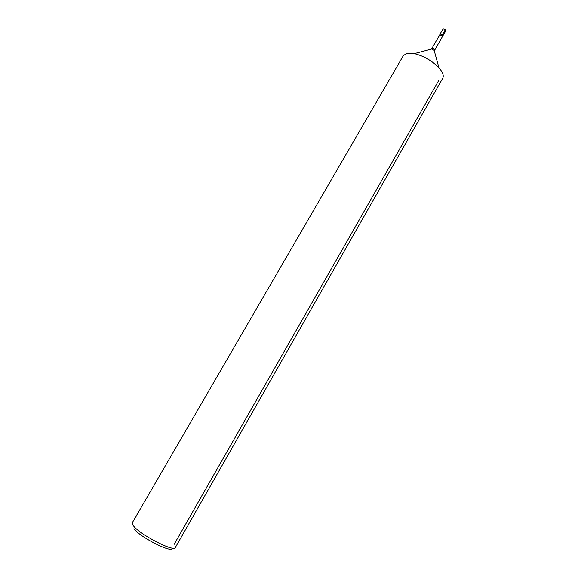 <?xml version="1.0" encoding="UTF-8"?>
<svg xmlns="http://www.w3.org/2000/svg" width="578" height="578" viewBox="0 0 578 578"><rect width="100%" height="100%" fill="white"/><g stroke="black" fill="none" stroke-linecap="round" stroke-linejoin="round"><path stroke-width="0.87" d="M406.876 53.371L414.31 53.624C423.862 56.023 432.077 60.748 438.955 67.799C442.791 72.199 444.049 75.696 442.734 78.276L175.358 547.496C174.281 552.539 138.778 534.058 133.164 525.445L132.311 522.743L403.35 55.633L406.876 53.371M434.157 50.394L434.642 50.185C434.446 49.116 433.558 48.487 431.99 48.306L440.241 33.965C441.816 34.124 442.697 34.752 442.878 35.85C441.419 36.132 440.436 35.569 439.945 34.167L440.241 33.965C441.816 34.124 442.697 34.752 442.878 35.85L440.45 35.244M133.952 528.668C139.349 536.94 173.104 554.027 172.056 548.045M439.945 34.167L443.138 28.929C444.72 29.081 445.595 29.709 445.775 30.815L445.277 29.731L442.38 34.774L442.878 35.85L445.775 30.815L434.483 50.524L434.143 50.351L434.461 51.485M174.151 544.353L438.623 80.674M430.668 49.311L431.809 49.007L434.143 50.351L438.955 67.799M431.701 48.494L431.809 49.007L414.31 53.624"/></g></svg>
